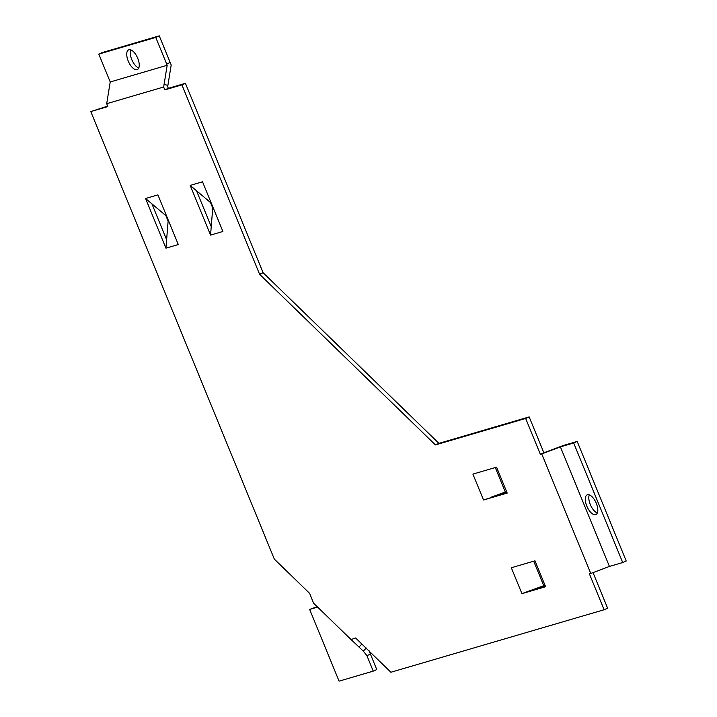 <?xml version="1.0" encoding="UTF-8"?>
<svg xmlns="http://www.w3.org/2000/svg" width="717" height="717" viewBox="0 0 717 717"><rect width="100%" height="100%" fill="white"/><g stroke="black" fill="none" stroke-linecap="round" stroke-linejoin="round"><path stroke-width="1.08" d="M596.293 503.325A10.782 4.911 -113.9 0 0 587.178 494.855A10.782 4.911 -113.9 0 0 586.802 506.103A10.782 4.911 -113.9 0 0 595.908 514.573A10.782 4.911 -113.9 0 0 596.293 503.325M589.284 494.855A10.782 4.911 -113.9 0 0 590.315 504.553A10.782 4.911 -113.9 0 0 597.315 513.014M137.736 58.31A10.782 4.911 -113.9 0 0 128.63 49.84A10.782 4.911 -113.9 0 0 128.244 61.088A10.782 4.911 -113.9 0 0 137.359 69.558A10.782 4.911 -113.9 0 0 137.736 58.31M130.727 49.849A10.782 4.911 -113.9 0 0 131.758 59.538A10.782 4.911 -113.9 0 0 138.766 67.998M165.941 248.172L145.569 198.501L157.91 194.881L178.282 244.551L165.941 248.172L166.622 239.711L151.914 203.852L165.869 215.62L168.119 221.114L166.622 239.711M190.184 185.416L210.556 235.095L222.897 231.474L202.526 181.804L190.184 185.416L196.53 190.767L211.237 226.635L210.556 235.095M472.906 474.107L496.576 467.17L507.197 493.072L483.536 500.009L472.906 474.107M534.981 560.819L511.32 567.756L521.94 593.658L545.601 586.721L534.981 560.819M164.82 89.876L181.903 84.866L259.59 274.279L435.416 444.916L525.66 418.459L540.367 454.327L541.729 453.924L590.763 573.483L589.401 573.878L604.108 609.746L390.908 672.25L355.587 637.969L351.07 639.573L313.526 603.14L309.654 593.398L274.324 559.108L90.781 111.583L107.864 106.573L106.69 103.705L163.646 87.008L164.82 89.876L168.334 88.316L167.67 86.712L171.202 64.978L159.264 35.85L102.307 52.547L98.794 54.098L155.75 37.401L159.264 35.85M90.781 111.583L107.675 106.107M259.59 274.279L263.103 272.729L185.416 83.306L168.334 88.316M263.103 272.729L438.929 443.366L529.164 416.909L543.88 452.777L563.311 445.499L577.185 441.43L626.219 560.99L622.706 562.54L573.672 442.989L577.185 441.43M604.108 609.746L607.622 608.195L593.031 572.623M507 492.597L483.536 500.009M544.992 585.224L528.743 591.14L545.413 586.255M528.743 591.14L521.94 593.658M590.763 573.483L609.432 566.43L560.398 446.879L541.729 453.924M622.706 562.54L609.432 566.43M564.503 445.149L560.999 446.7L573.672 442.989M560.999 446.7L560.398 446.879M533.69 561.196L543.701 585.601M525.66 418.459L529.164 416.909M540.367 454.327L543.88 452.777M435.416 444.916L438.929 443.366M506.578 491.575L490.329 497.49M505.288 491.952L495.286 467.547M167.886 85.404L164.076 84.391L167.178 65.274L110.221 81.971L106.69 103.705M164.076 84.391L163.646 87.008M170.171 62.469L166.667 64.019L167.178 65.274M110.221 81.971L98.794 54.098M166.667 64.019L155.75 37.401M181.903 84.866L185.416 83.306M196.53 190.767L210.475 202.535L212.734 208.029L211.237 226.635M210.475 202.535L210.968 202.391M212.734 208.029L213.218 207.885M145.569 198.501L151.914 203.852M166.353 215.476L165.869 215.62M168.612 220.97L168.119 221.114M352.011 639.017L351.07 639.573M366.306 648.025L363.322 651.144L366.907 655.67L373.252 671.13L376.757 669.579L369.013 650.606M351.303 639.761L363.322 651.144M373.252 671.13L339.078 681.15L309.654 609.414L317.022 607.254L318.608 607.729M317.022 607.254L317.532 607.03M370.42 654.11L366.907 655.67M309.654 609.414L317.183 606.69M545.771 452.122L543.979 453.081M361.879 644.081L359.038 647.048"/></g></svg>
